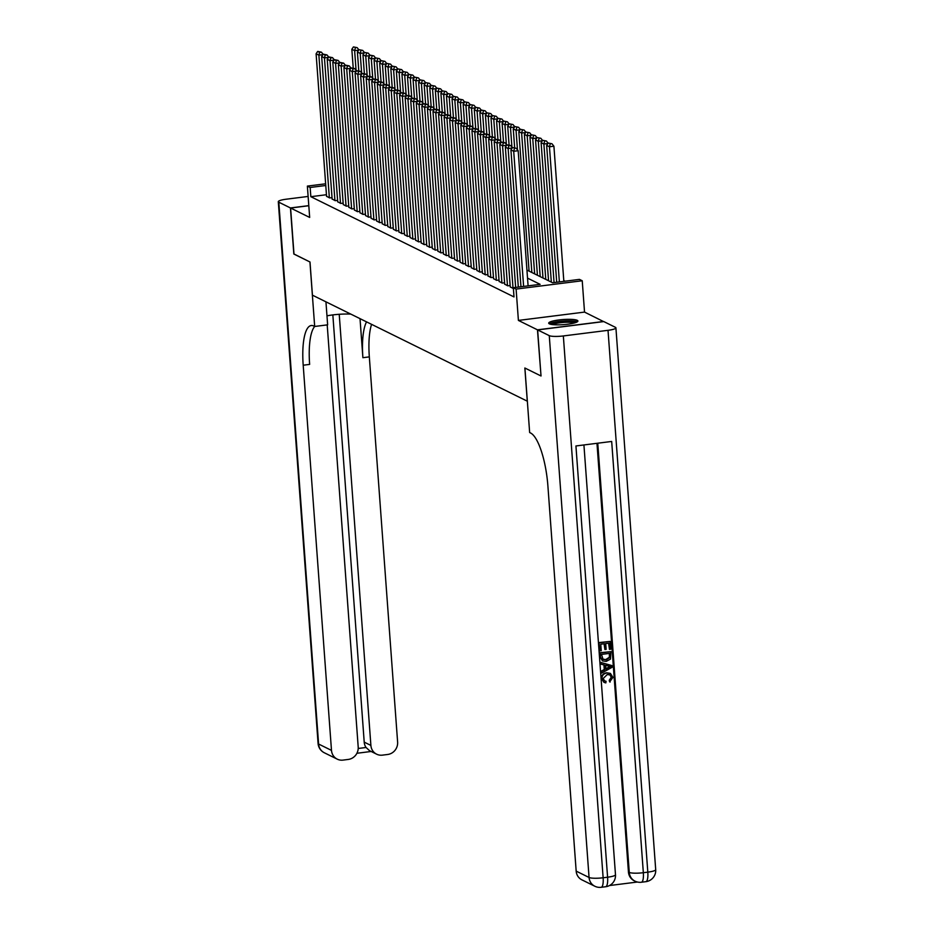 <?xml version="1.0" encoding="UTF-8"?>
<svg xmlns="http://www.w3.org/2000/svg" width="934" height="934" viewBox="0 0 934 934"><rect width="100%" height="100%" fill="white"/><g stroke="black" fill="none" stroke-linecap="round" stroke-linejoin="round"><path stroke-width="1.4" d="M577.247 320.339A14.64 2.557 -4.2 0 0 561.007 319.72A14.64 2.557 -4.2 0 0 548.702 323.164A14.64 2.557 -4.2 0 0 549.355 323.841A14.64 2.557 -4.2 0 0 565.595 324.46A14.64 2.557 -4.2 0 0 577.901 321.016A14.64 2.557 -4.2 0 0 577.247 320.339M526.939 270.078L552.648 282.768L579.454 279.383L582.232 280.76L516.105 289.085L513.326 287.719L540.132 284.345L527.523 278.122M603.609 321.6L584.532 312.096L582.232 280.76M565.117 281.192L563.774 280.539M541.019 375.877L537.47 329.83L603.597 321.494M308.815 205.737L290.602 208.025L309.668 217.435L307.368 186.1L325.651 183.8M540.856 375.9L524.85 368.008L527.29 401.176L312.435 295.167L309.995 261.999L293.988 254.095L290.602 208.025M510.244 286.89L513.385 288.559M504.675 284.146L507.757 285.827L510.151 285.524M499.118 281.391L502.188 283.072L504.582 282.78M493.549 278.647L496.619 280.328L499.013 280.025M487.98 275.904L491.05 277.585L493.444 277.281M482.411 273.16L485.493 274.841L487.887 274.538M476.854 270.416L479.924 272.098L482.318 271.794M471.285 267.661L474.355 269.342L476.749 269.039M465.716 264.917L468.786 266.599L471.18 266.295M460.147 262.174L463.229 263.855L465.622 263.551M454.589 259.43L457.66 261.111L460.053 260.808M449.021 256.675L452.091 258.356L454.484 258.064M443.452 253.931L446.522 255.612L448.915 255.309M437.883 251.188L440.965 252.869L443.346 252.565M432.314 248.444L435.396 250.125L437.789 249.822M426.756 245.689L429.827 247.37L432.22 247.078M421.187 242.945L424.258 244.626L426.651 244.323M415.618 240.201L418.689 241.883L421.082 241.579M410.049 237.458L413.132 239.139L415.525 238.835M404.492 234.703L407.563 236.395L409.956 236.092M398.923 231.959L401.994 233.64L404.387 233.337M393.354 229.215L396.425 230.896L398.818 230.593M387.785 226.472L390.867 228.153L393.261 227.849M382.228 223.728L385.298 225.409L387.692 225.106M376.659 220.973L379.729 222.654L382.123 222.362M371.09 218.229L374.16 219.91L376.554 219.607M365.521 215.485L368.603 217.167L370.985 216.863M359.964 212.742L363.034 214.423L365.428 214.12M354.395 209.987L357.465 211.668L359.859 211.376M348.826 207.243L351.896 208.924L354.29 208.621M343.257 204.499L346.327 206.18L348.721 205.877M337.688 201.756L340.77 203.437L343.163 203.133M332.13 199L335.201 200.682L337.594 200.39M326.445 194.727L310.835 196.689L514.004 296.93L513.326 287.719M326.561 196.257L329.632 197.938L332.025 197.634M584.532 312.096L518.405 320.42L537.47 329.83M518.405 320.42L516.105 289.085M310.835 196.689L310.158 187.477L307.368 186.1M325.768 185.504L310.158 187.477M326.573 196.432L316.101 53.787L318.879 55.164L322.93 54.651M329.352 197.81L318.879 55.164L319.626 52.386L321.413 52.164L317.677 51.428L319.626 52.386M317.677 51.428L316.101 53.787M323.141 54.335L321.413 52.164M358.668 50.144L354.628 50.658L356.064 70.213M353.204 67.843L351.838 49.28L353.426 46.922L357.162 47.657L353.426 46.922M355.375 47.891L354.628 50.658L351.838 49.28M357.162 47.657L358.889 49.829M550.803 324.308A12.667 2.218 175.8 0 1 558.742 321.833A12.667 2.218 175.8 0 1 571.982 321.319A12.667 2.218 175.8 0 1 575.986 322.463M574.398 322.966A11.733 2.055 -4.2 0 0 571.41 322.405A11.733 2.055 -4.2 0 0 552.449 324.577M577.282 321.833A14.547 2.545 -4.2 0 0 573.242 320.992A14.547 2.545 -4.2 0 0 549.426 323.876M293.988 254.001L309.936 261.964L314.676 326.468L313.731 326.001A46.922 13.169 -97.2 0 0 311.256 325.522A46.922 13.169 -97.2 0 0 303.2 365.217L331.488 750.387A11.266 10.624 116.3 0 0 337.221 759.144A11.266 10.624 116.3 0 0 343.023 760.101L348.289 759.435A11.266 10.624 116.3 0 0 358.201 747.025L327.204 324.892M326.97 315.832A21.12 3.689 175.8 0 1 350.799 314.104M325.943 301.834L327.636 324.845L314.676 326.468A46.922 13.169 -97.2 0 0 309.633 364.4L303.2 365.217M308.127 196.444L286.189 199.211A11.266 1.973 -4.2 0 0 278.297 201.674A11.266 1.973 -4.2 0 0 278.811 202.199L290.439 207.943L293.825 254.013M308.804 205.632L290.439 207.943M339.229 314.291L370.891 745.425A11.266 10.624 116.3 0 0 376.636 754.182A11.266 10.624 116.3 0 0 382.426 755.139L387.703 754.474A11.266 10.624 116.3 0 0 397.615 742.063L369.327 356.881A46.922 13.169 -97.2 0 1 371.592 324.355M366.548 321.868A46.922 13.169 -97.2 0 0 362.894 357.699L360.022 318.646M358.212 748.473L366.058 747.48A11.266 10.624 -63.7 0 1 364.213 742.133L370.891 745.425M332.843 314.91L364.213 742.133M366.058 747.48L369.479 750.644L376.636 754.182M604.461 680.816L606.061 681.295L605.827 682.906L604.158 682.415L601.473 678.621C601.519 675.189 603.247 673.239 606.68 672.784L610.241 673.356M603.936 682.31L601.473 678.621M601.916 678.831C601.963 675.399 603.691 673.461 607.123 673.005L610.474 673.472L612.914 677.419L609.668 681.855L609.225 680.337L611.233 677.278L609.844 674.792M600.982 664.191L600.422 662.323L611.91 665.58L612.039 667.343L601.636 673.075L601.519 671.429L604.718 669.748L604.38 665.043L600.982 664.191L600.866 662.545L611.91 665.58M601.636 673.075L601.064 671.207L604.275 669.526L603.936 664.926M609.47 649.387L609.015 643.152L605.711 643.573L606.143 649.387L604.905 649.539L604.473 643.724L600.76 644.191L601.239 650.718L599.558 650.648L598.963 642.569L610.135 641.436L610.708 649.235L609.47 649.387L608.583 643.211M604.905 649.539L604.053 643.783M609.458 885.549L637.443 882.023M594.806 886.226A11.266 11.266 0 0 0 601.192 887.3A11.266 3.164 82.8 0 0 603.13 877.773A11.266 1.973 175.8 0 1 589.062 877.481A11.266 10.624 116.3 0 0 594.806 886.226L581.917 879.863A11.266 10.624 -63.7 0 1 576.173 871.118L589.062 877.481L549.274 335.645A11.266 1.973 -4.2 0 0 563.342 335.948L603.13 877.773L607.59 877.213L575.928 445.962L611.677 441.455L643.339 872.706A11.266 1.973 175.8 0 1 629.271 872.414A11.266 10.624 116.3 0 0 635.015 881.159L634.186 880.75A11.266 10.624 -63.7 0 1 628.442 872.006L629.271 872.414L597.76 443.206M596.966 443.311L628.442 872.006M602.453 660.817L600.002 656.742L599.721 652.773L610.883 651.64L610.497 659.1L606.248 661.389L602.663 660.933L600.457 656.952L600.165 652.994L610.883 651.64M549.274 335.645L537.634 329.912L541.019 375.982L524.908 368.031L529.648 432.535L530.594 433.002A46.922 13.169 82.8 0 1 547.896 485.937L576.173 871.118M563.342 335.948L608.022 330.321A11.266 1.973 -4.2 0 0 615.915 327.846A11.266 1.973 -4.2 0 0 615.401 327.32L603.773 321.576L537.634 329.912M600.002 650.87L598.963 642.569M599.406 642.79L610.135 641.436M602.628 659.194L606.154 659.824L609.844 657.454L609.762 653.356L601.508 654.395L603.107 659.497M602.185 658.972L605.711 659.602L609.4 657.232L609.342 653.415M608.699 666.105L605.652 665.347L605.921 669.129L610.731 666.619L608.699 666.105M605.897 668.686L610.287 666.397M610.112 682.077L609.668 680.559L611.677 677.5L610.077 674.897L607.24 674.57L603.142 678.539L604.683 680.944L606.061 681.295M332.142 199.175L321.67 56.53L324.448 57.908L328.488 57.394M334.921 200.553L324.448 57.908L325.195 55.129L326.982 54.908L323.246 54.172L325.195 55.129M323.246 54.172L321.67 56.53M328.71 57.079L326.982 54.908M337.711 201.919L327.227 59.274L330.017 60.652L334.057 60.138M340.49 203.297L330.017 60.652L330.764 57.885L332.551 57.651L328.815 56.916L330.764 57.885M328.815 56.916L327.227 59.274M334.267 59.823L332.551 57.651M343.268 204.674L332.796 62.029L335.575 63.395L339.626 62.893M346.059 206.04L335.575 63.395L336.322 60.628L338.12 60.406L334.384 59.671L336.322 60.628M334.384 59.671L332.796 62.029M339.836 62.566L338.12 60.406M348.837 207.418L338.365 64.773L341.143 66.139L345.195 65.637M351.616 208.784L341.143 66.139L341.891 63.372L343.677 63.15L339.941 62.415L341.891 63.372M339.941 62.415L338.365 64.773M345.405 65.322L343.677 63.15M364.237 52.899L360.197 53.401L361.633 72.957M358.773 70.599L357.407 52.035L358.995 49.677L362.731 50.413L358.995 49.677M360.944 50.634L360.197 53.401L357.407 52.035M362.731 50.413L364.447 52.573M369.806 55.643L365.754 56.145L367.19 75.701M364.342 73.342L362.976 54.779L364.564 52.421L368.288 53.156L364.564 52.421M366.502 53.378L365.754 56.145L362.976 54.779M368.288 53.156L370.016 55.328M375.375 58.387L371.323 58.9L372.759 78.456M369.911 76.086L368.545 57.523L370.121 55.164L373.857 55.9L370.121 55.164M372.071 56.122L371.323 58.9L368.545 57.523M373.857 55.9L375.585 58.071M380.932 61.13L376.892 61.644L378.328 81.2M375.468 78.83L374.114 60.266L375.69 57.908L379.426 58.644L375.69 57.908M377.64 58.877L376.892 61.644L374.114 60.266M379.426 58.644L381.154 60.815M354.406 210.162L343.934 67.517L346.712 68.894L350.764 68.38M357.185 211.539L346.712 68.894L347.46 66.116L349.246 65.894L345.51 65.158L347.46 66.116M345.51 65.158L343.934 67.517M350.974 68.065L349.246 65.894M386.501 63.874L382.461 64.388L383.897 83.943M381.037 81.585L379.671 63.01L381.259 60.652L384.995 61.387L381.259 60.652M383.209 61.621L382.461 64.388L379.671 63.01M384.995 61.387L386.711 63.559M359.975 212.905L349.491 70.26L352.281 71.638L356.321 71.124M362.754 214.283L352.281 71.638L353.029 68.871L354.815 68.637L351.079 67.902L353.029 68.871M351.079 67.902L349.491 70.26M356.531 70.809L354.815 68.637M392.07 66.629L388.019 67.131L389.455 86.687M386.606 84.329L385.24 65.765L386.828 63.407L390.564 64.142L386.828 63.407M388.766 64.364L388.019 67.131L385.24 65.765M390.564 64.142L392.28 66.314M365.533 215.661L355.06 73.015L357.839 74.381L361.89 73.868M368.323 217.027L357.839 74.381L358.586 71.614L360.384 71.393L356.648 70.645L358.586 71.614M356.648 70.645L355.06 73.015M362.1 73.552L360.384 71.393M397.639 69.373L393.588 69.887L395.024 89.442M392.175 87.072L390.809 68.509L392.385 66.151L396.121 66.886L392.385 66.151M394.335 67.108L393.588 69.887L390.809 68.509M396.121 66.886L397.849 69.058M371.102 218.404L360.629 75.759L363.408 77.125L367.459 76.623M373.892 219.77L363.408 77.125L364.155 74.358L365.941 74.136L362.205 73.401L364.155 74.358M362.205 73.401L360.629 75.759M367.669 76.308L365.941 74.136M403.208 72.116L399.157 72.63L400.593 92.186M397.732 89.816L396.378 71.253L397.954 68.894L401.69 69.63L397.954 68.894M399.904 69.852L399.157 72.63L396.378 71.253M401.69 69.63L403.418 71.801M376.671 221.148L366.198 78.503L368.977 79.88L373.028 79.367M379.449 222.525L368.977 79.88L369.724 77.102L371.51 76.88L367.774 76.144L369.724 77.102M367.774 76.144L366.198 78.503M373.238 79.051L371.51 76.88M408.765 74.86L404.726 75.374L406.162 94.929M403.301 92.571L401.935 73.996L403.523 71.638L407.259 72.373L403.523 71.638M405.473 72.607L404.726 75.374L401.935 73.996M407.259 72.373L408.987 74.545M382.239 223.891L371.755 81.246L374.546 82.624L378.585 82.11M385.018 225.269L374.546 82.624L375.293 79.857L377.079 79.624L373.343 78.888L375.293 79.857M373.343 78.888L371.755 81.246M378.807 81.795L377.079 79.624M414.334 77.615L410.295 78.117L411.731 97.673M408.87 95.315L407.504 76.751L409.092 74.393L412.828 75.129L409.092 74.393M411.042 75.35L410.295 78.117L407.504 76.751M412.828 75.129L414.544 77.288M387.797 226.635L377.324 83.99L380.115 85.368L384.154 84.854M390.587 228.013L380.115 85.368L380.862 82.601L382.648 82.367L378.912 81.632L380.862 82.601M378.912 81.632L377.324 83.99M384.364 84.539L382.648 82.367M419.903 80.359L415.852 80.861L417.288 100.428M414.439 98.058L413.073 79.495L414.649 77.137L418.385 77.872L414.649 77.137M416.599 78.094L415.852 80.861L413.073 79.495M418.385 77.872L420.113 80.044M393.366 229.39L382.893 86.745L385.672 88.111L389.723 87.609M396.156 230.756L385.672 88.111L386.419 85.344L388.205 85.122L384.469 84.387L386.419 85.344M384.469 84.387L382.893 86.745M389.933 87.282L388.205 85.122M425.472 83.103L421.421 83.616L422.857 103.172M419.996 100.802L418.642 82.239L420.218 79.88L423.954 80.616L420.218 79.88M422.168 80.838L421.421 83.616L418.642 82.239M423.954 80.616L425.682 82.787M398.935 232.134L388.462 89.489L391.241 90.867L395.292 90.353M401.713 233.512L391.241 90.867L391.988 88.088L393.774 87.866L390.038 87.131L391.988 88.088M390.038 87.131L388.462 89.489M395.502 90.038L393.774 87.866M431.029 85.846L426.99 86.36L428.426 105.916M425.565 103.546L424.199 84.982L425.787 82.624L429.523 83.36L425.787 82.624M427.737 83.593L426.99 86.36L424.199 84.982M429.523 83.36L431.251 85.531M404.504 234.878L394.02 92.233L396.81 93.61L400.849 93.096M407.282 236.255L396.81 93.61L397.557 90.831L399.343 90.61L395.607 89.874L397.557 90.831M395.607 89.874L394.02 92.233M401.071 92.781L399.343 90.61M436.598 88.602L432.559 89.104L433.995 108.659M431.134 106.301L429.768 87.738L431.356 85.379L435.092 86.115L431.356 85.379M433.306 86.337L432.559 89.104L429.768 87.738M435.092 86.115L436.808 88.275M410.061 237.621L399.589 94.976L402.379 96.354L406.418 95.84M412.851 238.999L402.379 96.354L403.126 93.587L404.912 93.353L401.176 92.618L403.126 93.587M401.176 92.618L399.589 94.976M406.629 95.525L404.912 93.353M442.167 91.345L438.116 91.847L439.552 111.403M436.703 109.044L435.337 90.481L436.925 88.123L440.65 88.858L436.925 88.123M438.863 89.08L438.116 91.847L435.337 90.481M440.65 88.858L442.377 91.03M415.63 240.377L405.158 97.731L407.936 99.097L411.987 98.595M418.42 241.743L407.936 99.097L408.683 96.33L410.47 96.109L406.745 95.373L408.683 96.33M406.745 95.373L405.158 97.731M412.198 98.268L410.47 96.109M447.736 94.089L443.685 94.603L445.121 114.158M442.272 111.788L440.906 93.225L442.483 90.867L446.219 91.602L442.483 90.867M444.432 91.824L443.685 94.603L440.906 93.225M446.219 91.602L447.946 93.774M421.199 243.12L410.726 100.475L413.505 101.841L417.556 101.339M423.978 244.486L413.505 101.841L414.252 99.074L416.039 98.852L412.303 98.117L414.252 99.074M412.303 98.117L410.726 100.475M417.767 101.024L416.039 98.852M453.294 96.832L449.254 97.346L450.69 116.902M447.83 114.532L446.475 95.969L448.051 93.61L451.787 94.346L448.051 93.61M450.001 94.579L449.254 97.346L446.475 95.969M451.787 94.346L453.515 96.517M426.768 245.864L416.295 103.219L419.074 104.596L423.114 104.083M429.547 247.241L419.074 104.596L419.821 101.818L421.608 101.596L417.872 100.86L419.821 101.818M417.872 100.86L416.295 103.219M423.336 103.767L421.608 101.596M458.863 99.576L454.823 100.09L456.259 119.645M453.399 117.287L452.033 98.712L453.62 96.354L457.356 97.089L453.62 96.354M455.57 97.323L454.823 100.09L452.033 98.712M457.356 97.089L459.073 99.261M432.337 248.607L421.853 105.962L424.643 107.34L428.683 106.826M435.116 249.985L424.643 107.34L425.39 104.573L427.177 104.339L423.441 103.604L425.39 104.573M423.441 103.604L421.853 105.962M428.893 106.511L427.177 104.339M464.432 102.331L460.38 102.833L461.816 122.389M458.968 120.031L457.602 101.467L459.189 99.109L462.925 99.845L459.189 99.109M461.127 100.066L460.38 102.833L457.602 101.467M462.925 99.845L464.642 102.016M437.894 251.363L427.422 108.718L430.2 110.084L434.252 109.57M440.685 252.729L430.2 110.084L430.948 107.317L432.746 107.095L429.01 106.348L430.948 107.317M429.01 106.348L427.422 108.718M434.462 109.255L432.746 107.095M470 105.075L465.949 105.589L467.385 125.144M464.537 122.774L463.171 104.211L464.747 101.853L468.483 102.588L464.747 101.853M466.696 102.81L465.949 105.589L463.171 104.211M468.483 102.588L470.211 104.76M443.463 254.106L432.991 111.461L435.769 112.827L439.821 112.325M446.242 255.472L435.769 112.827L436.517 110.06L438.303 109.838L434.567 109.103L436.517 110.06M434.567 109.103L432.991 111.461M440.031 112.01L438.303 109.838M475.569 107.819L471.518 108.332L472.954 127.888M470.094 125.518L468.74 106.955L470.316 104.596L474.052 105.332L470.316 104.596M472.265 105.554L471.518 108.332L468.74 106.955M474.052 105.332L475.78 107.503M449.032 256.85L438.56 114.205L441.338 115.582L445.39 115.069M451.811 258.228L441.338 115.582L442.086 112.804L443.872 112.582L440.136 111.846L442.086 112.804M440.136 111.846L438.56 114.205M445.6 114.754L443.872 112.582M481.127 110.562L477.087 111.076L478.523 130.632M475.663 128.273L474.297 109.698L475.885 107.34L479.621 108.075L475.885 107.34M477.834 108.309L477.087 111.076L474.297 109.698M479.621 108.075L481.349 110.247M454.601 259.594L444.117 116.948L446.907 118.326L450.947 117.812M457.38 260.971L446.907 118.326L447.655 115.559L449.441 115.326L445.705 114.59L447.655 115.559M445.705 114.59L444.117 116.948M451.169 117.497L449.441 115.326M486.696 113.318L482.656 113.82L484.092 133.375M481.232 131.017L479.866 112.454L481.454 110.095L485.19 110.831L481.454 110.095M483.403 111.053L482.656 113.82L479.866 112.454M485.19 110.831L486.906 112.991M460.158 262.337L449.686 119.692L452.476 121.07L456.516 120.556M462.949 263.715L452.476 121.07L453.224 118.303L455.01 118.069L451.274 117.334L453.224 118.303M451.274 117.334L449.686 119.692M456.726 120.241L455.01 118.069M492.265 116.061L488.213 116.563L489.649 136.13M486.801 133.76L485.435 115.197L487.011 112.839L490.747 113.574L487.011 112.839M488.961 113.796L488.213 116.563L485.435 115.197M490.747 113.574L492.475 115.746M465.727 265.093L455.255 122.447L458.034 123.813L462.085 123.311M468.518 266.459L458.034 123.813L458.781 121.046L460.567 120.825L456.831 120.089L458.781 121.046M456.831 120.089L455.255 122.447M462.295 122.984L460.567 120.825M471.296 267.836L460.824 125.191L463.603 126.569L467.654 126.055M474.075 269.214L463.603 126.569L464.35 123.79L466.136 123.568L462.4 122.833L464.35 123.79M462.4 122.833L460.824 125.191M467.864 125.74L466.136 123.568M476.865 270.58L466.381 127.935L469.172 129.312L473.211 128.799M479.644 271.957L469.172 129.312L469.919 126.534L471.705 126.312L467.969 125.576L469.919 126.534M467.969 125.576L466.381 127.935M473.433 128.483L471.705 126.312M497.834 118.805L493.782 119.319L495.218 138.874M492.358 136.504L491.004 117.941L492.58 115.582L496.316 116.318L492.58 115.582M494.53 116.54L493.782 119.319L491.004 117.941M496.316 116.318L498.044 118.49M503.391 121.548L499.351 122.062L500.787 141.618M497.927 139.248L496.561 120.684L498.149 118.326L501.885 119.062L498.149 118.326M500.099 119.295L499.351 122.062L496.561 120.684M501.885 119.062L503.613 121.233M508.96 124.304L504.92 124.806L506.356 144.361M503.496 142.003L502.13 123.44L503.718 121.081L507.454 121.817L503.718 121.081M505.668 122.039L504.92 124.806L502.13 123.44M507.454 121.817L509.17 123.977M482.423 273.323L471.95 130.678L474.741 132.056L478.78 131.542M485.213 274.701L474.741 132.056L475.488 129.289L477.274 129.055L473.538 128.32L475.488 129.289M473.538 128.32L471.95 130.678M478.99 131.227L477.274 129.055M514.529 127.047L510.478 127.549L511.914 147.105M509.065 144.747L507.699 126.183L509.287 123.825L513.011 124.561L509.287 123.825M511.225 124.782L510.478 127.549L507.699 126.183M513.011 124.561L514.739 126.732M487.992 276.079L477.519 133.434L480.298 134.8L484.349 134.298M490.782 277.445L480.298 134.8L481.045 132.033L482.831 131.811L479.107 131.075L481.045 132.033M479.107 131.075L477.519 133.434M484.559 133.971L482.831 131.811M520.098 129.791L516.047 130.305L517.483 149.86M514.634 147.49L513.268 128.927L514.844 126.569L518.58 127.304L514.844 126.569M516.794 127.526L516.047 130.305L513.268 128.927M518.58 127.304L520.308 129.476M493.561 278.822L483.088 136.177L485.867 137.543L489.918 137.041M496.339 280.188L485.867 137.543L486.614 134.776L488.4 134.554L484.664 133.819L486.614 134.776M484.664 133.819L483.088 136.177M490.128 136.726L488.4 134.554M525.655 132.535L521.616 133.048L531.855 272.506M529.076 271.129L518.837 131.671L520.413 129.312L524.149 130.048L520.413 129.312M522.363 130.281L521.616 133.048L518.837 131.671M524.149 130.048L525.877 132.219M499.13 281.566L488.657 138.921L491.436 140.298L495.475 139.785M501.908 282.944L491.436 140.298L492.183 137.52L493.969 137.298L490.233 136.562L492.183 137.52M490.233 136.562L488.657 138.921M495.697 139.47L493.969 137.298M531.224 135.278L527.185 135.792L537.424 275.25M534.645 273.884L524.394 134.414L525.982 132.056L529.718 132.803L525.982 132.056M527.932 133.025L527.185 135.792L524.394 134.414M529.718 132.803L531.434 134.963M504.699 284.31L494.214 141.664L497.005 143.042L501.044 142.528M507.477 285.687L497.005 143.042L497.752 140.275L499.538 140.042L495.802 139.306L497.752 140.275M495.802 139.306L494.214 141.664M501.254 142.213L499.538 140.042M536.793 138.034L532.742 138.536L542.993 278.005M540.202 276.627L529.963 137.17L531.551 134.811L535.287 135.547L531.551 134.811M533.489 135.769L532.742 138.536L529.963 137.17M535.287 135.547L537.003 137.718M510.256 287.065L499.783 144.42L502.562 145.786L506.613 145.272M513.046 288.431L502.562 145.786L503.309 143.019L505.107 142.797L501.371 142.05L503.309 143.019M501.371 142.05L499.783 144.42M506.823 144.957L505.107 142.797M542.362 140.777L538.311 141.291L548.55 280.749M545.771 279.371L535.532 139.913L537.108 137.555L540.844 138.29L537.108 137.555M539.058 138.512L538.311 141.291L535.532 139.913M540.844 138.29L542.572 140.462M515.65 287.427L505.352 147.163L508.131 148.529L512.182 148.027M518.312 287.088L508.131 148.529L508.878 145.762L510.664 145.541L506.928 144.805L508.878 145.762M506.928 144.805L505.352 147.163M512.392 147.712L510.664 145.541M547.931 143.521L543.88 144.034L554.06 282.582M551.34 282.115L541.101 142.657L542.677 140.298L546.413 141.034L542.677 140.298M544.627 141.256L543.88 144.034L541.101 142.657M546.413 141.034L548.141 143.206M520.962 286.75L510.921 149.907L513.7 151.285L518.172 150.713L516.233 148.284L512.497 147.549L516.233 148.284M528.095 285.851L518.172 150.713M523.624 286.423L513.7 151.285L514.447 148.506M512.497 147.549L510.921 149.907M563.844 281.356L553.909 146.218L549.449 146.778L559.373 281.916M556.711 282.255L546.659 145.4L548.246 143.042L551.982 143.778L548.246 143.042M550.196 144.011L549.449 146.778L546.659 145.4M551.982 143.778L553.909 146.218M362.894 357.699L369.327 356.881M278.811 202.199L318.599 744.036L331.488 750.387M318.599 744.036A11.266 1.973 175.8 0 1 318.085 743.511A11.266 11.266 0 0 0 324.343 752.781A11.266 10.624 -63.7 0 1 318.599 744.036M635.015 881.159A11.266 11.266 0 0 0 641.413 882.233A11.266 3.164 82.8 0 0 643.339 872.706L647.811 872.146L608.022 330.321M655.703 869.671A11.266 1.973 175.8 0 1 647.811 872.146A11.266 3.164 -97.2 0 1 645.873 881.673A11.266 11.266 0 0 0 655.703 869.671L615.915 327.846M615.483 874.738A11.266 1.973 175.8 0 1 607.59 877.213A11.266 3.164 -97.2 0 1 605.664 886.74A11.266 11.266 0 0 0 615.483 874.738L583.925 444.958M278.297 201.674L318.085 743.511M324.343 752.781L337.221 759.144M356.916 753.271L371.16 751.473M641.413 882.233L645.873 881.673M601.192 887.3L605.664 886.74"/></g></svg>
